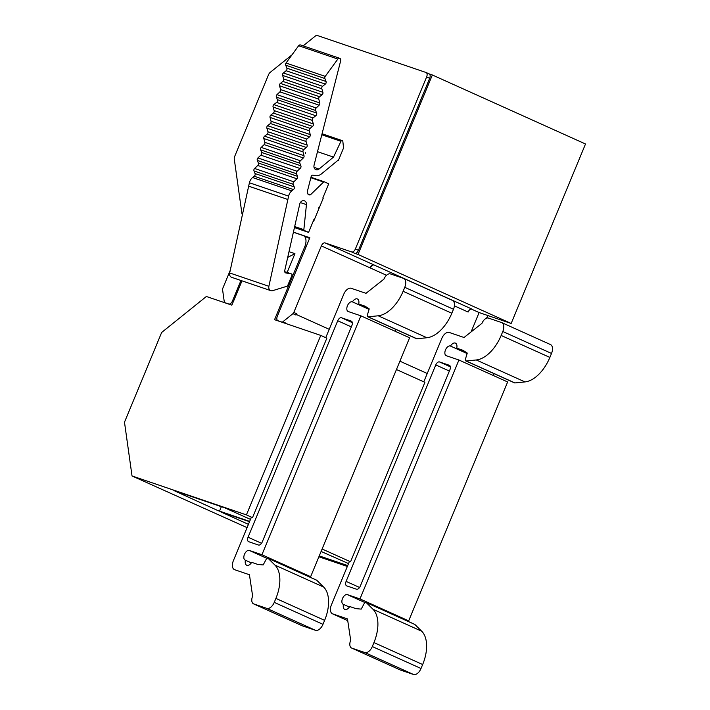 <?xml version="1.0" encoding="UTF-8"?>
<svg xmlns="http://www.w3.org/2000/svg" width="710" height="710" viewBox="0 0 710 710"><rect width="100%" height="100%" fill="white"/><g stroke="black" fill="none" stroke-linecap="round" stroke-linejoin="round"><path stroke-width="1.06" d="M303.152 45.866L315.329 36.068A4.047 2.29 114.3 0 1 317.326 35.5L426 72.482A4.047 2.29 114.3 0 1 426.115 72.526A4.047 2.29 114.3 0 1 426.63 76.964L355.39 248.961A4.047 2.29 114.3 0 1 351.663 251.961L325.091 242.918A4.047 2.29 -65.7 0 0 321.364 245.917L293.807 312.444A2.023 1.145 114.3 0 1 292.937 313.66L282.855 321.772A2.023 1.145 114.3 0 1 281.852 322.065L277.947 320.734A4.047 2.29 114.3 0 1 277.832 320.689A4.047 2.29 114.3 0 1 277.326 316.252L309.844 237.735L293.408 232.135M241.986 280.84L233.457 301.43A4.047 2.29 -65.7 0 1 233.102 302.167L231.859 305.158L206.379 296.487L161.658 332.466L124.49 422.202L132.033 475.966L246.414 514.892L320.76 335.413L274.548 319.686L304.75 246.769A10.126 5.733 -65.7 0 0 303.463 235.684A10.126 5.733 -65.7 0 0 303.17 235.569L293.39 232.241M323.245 198.179L322.828 197.992L323.263 198.143L313.66 221.325L313.225 221.174L308.575 232.392L304.217 230.43A0.808 0.666 -71.2 0 1 303.844 229.676L306.445 204.631A4.047 3.337 108.8 0 0 304.359 200.788A4.047 3.337 108.8 0 0 299.753 204.054L284.701 270.714A2.023 1.668 108.8 0 0 285.926 272.977L290.958 273.749A2.023 1.668 -71.2 0 1 292.165 274.868L287.479 286.103L273.066 290.532A4.047 3.337 108.8 0 1 270.883 290.674L231.682 277.335A4.047 3.337 108.8 0 1 229.676 272.951L248.66 186.171A8.103 6.665 -71.2 0 1 248.669 186.162L287.87 199.501A8.103 6.665 -71.2 0 1 287.87 199.501L248.66 186.171L249.414 182.772L288.615 196.111L268.877 286.29A4.047 3.337 108.8 0 0 270.883 290.674M314.397 219.559L313.971 219.363L313.225 221.174M305.566 153.316L305.371 152.668A2.015 1.66 -71.2 0 0 305.566 153.316M319.66 206.841A2.432 1.997 108.8 0 0 318.648 208.083L318.613 208.172A2.432 1.997 108.8 0 0 318.435 209.796M313.27 175.148L313.5 175.228A2.023 1.668 -71.2 0 0 311.095 176.746L307.474 190.972A3.239 2.671 108.8 0 0 308.974 194.824A3.239 2.671 108.8 0 0 310.439 194.824L323.574 182.053A0.808 0.666 -71.2 0 1 324.346 181.822L328.712 183.784L322.828 197.992M313.5 175.228A10.055 8.28 108.8 0 0 314.06 175.441A10.055 8.28 108.8 0 0 321.621 173.773L337.765 160.469A5.174 4.26 108.8 0 0 338.279 160.691L343.551 147.955L342.85 141.476A1.216 1.003 108.8 0 0 340.951 141.29L333.505 157.105L319.021 169.051A4.003 3.293 -71.2 0 1 316.012 169.717A4.003 3.293 -71.2 0 1 314.042 165.35A4.047 3.337 108.8 0 1 314.157 164.755L340.72 60.59A2.023 1.668 108.8 0 0 337.845 59.054L325.233 76.369A2.023 1.668 108.8 0 0 324.905 78.544L326.05 81.499A2.023 1.668 -71.2 0 1 325.331 84.082L322.589 86.3A2.023 1.668 108.8 0 0 321.825 88.741L322.881 92.291A2.023 1.668 -71.2 0 1 322.1 94.749L319.58 96.737A2.023 1.668 108.8 0 0 318.781 99.116L319.766 102.932A2.023 1.668 -71.2 0 1 319.109 105.186L316.181 107.982A2.023 1.668 108.8 0 0 315.604 110.467L316.624 113.05A2.023 1.668 -71.2 0 1 315.79 115.73L313.048 117.949A2.023 1.668 108.8 0 0 312.285 120.389L313.35 123.948A2.023 1.668 -71.2 0 1 312.56 126.398L310.048 128.386A2.023 1.668 108.8 0 0 309.24 130.773L310.234 134.58A2.023 1.668 -71.2 0 1 309.578 136.844L306.835 139.062A2.023 1.668 108.8 0 0 306.072 141.494L307.137 145.071A2.006 1.651 -71.2 0 1 306.356 147.494L303.818 149.508A2.006 1.651 108.8 0 0 303.019 151.86L304.013 155.694A2.023 1.668 -71.2 0 1 303.356 157.948L300.419 160.753A2.006 1.651 108.8 0 0 299.842 163.211L300.871 165.803A2.023 1.668 -71.2 0 1 300.037 168.492L297.117 171.279A2.023 1.668 108.8 0 0 296.531 173.764L297.543 176.337A2.006 1.651 -71.2 0 1 296.966 178.796L293.798 181.822A2.023 1.668 108.8 0 0 293.212 184.307L294.233 186.89A2.023 1.668 -71.2 0 1 293.408 189.57L291.774 190.883A8.005 6.594 108.8 0 0 288.615 196.111M242.438 214.624A4.047 2.29 114.3 0 1 241.897 213.355L234.291 159.155A4.047 2.29 114.3 0 1 234.744 156.298L268.513 74.772A4.047 2.29 114.3 0 1 270.244 72.34L291.988 54.847M240.947 280.486L232.463 300.987A4.047 2.29 114.3 0 1 228.735 303.986L224.83 302.655A2.023 1.145 114.3 0 1 224.768 302.629A2.023 1.145 114.3 0 1 224.28 301.848L222.585 289.715A2.023 1.145 114.3 0 1 222.807 288.287L230.253 270.306M329.218 329.316L296.531 314.592L296.851 313.82A2.023 1.145 114.3 0 1 295.981 315.036L292.937 313.66M426.231 72.589L429.044 73.858A4.047 2.29 114.3 0 1 429.159 73.902A4.047 2.29 114.3 0 1 429.674 78.331L358.435 250.337A4.047 2.29 114.3 0 1 354.707 253.328L351.663 251.961M276.678 320.405L276.989 319.66M422.45 286.884A4.047 2.29 -65.7 0 1 422.832 286.955L374.108 265.007A4.047 2.29 -65.7 0 0 370.389 268.007L371.206 266.037M374.108 265.007L373.522 264.803M454.391 305.85L468.121 312.045A4.047 2.29 -65.7 0 1 471.848 309.045L423.133 287.097A4.047 2.29 -65.7 0 0 422.752 287.026M423.133 287.097L422.548 286.893M486.465 318.204L488.125 315.622M339.744 58.318L300.543 44.978A2.023 1.668 108.8 0 0 298.644 45.715L286.032 63.03A2.023 1.668 108.8 0 0 285.704 65.196L286.849 68.16A2.023 1.668 -71.2 0 1 286.13 70.743L283.388 72.961A2.023 1.668 108.8 0 0 282.624 75.402L283.68 78.952A2.023 1.668 -71.2 0 1 282.899 81.41L280.379 83.389A2.023 1.668 108.8 0 0 279.58 85.777L280.565 89.593A2.023 1.668 -71.2 0 1 279.909 91.847L276.98 94.643A2.023 1.668 108.8 0 0 276.403 97.128L277.424 99.711A2.023 1.668 -71.2 0 1 276.589 102.391L273.847 104.61A2.023 1.668 108.8 0 0 273.084 107.05L274.149 110.6A2.023 1.668 -71.2 0 1 273.359 113.059L270.847 115.047A2.023 1.668 108.8 0 0 270.04 117.434L271.034 121.241A2.023 1.668 -71.2 0 1 270.377 123.504L267.635 125.714A2.023 1.668 108.8 0 0 266.871 128.155L267.936 131.732A2.006 1.651 -71.2 0 1 267.155 134.154L264.617 136.16A2.006 1.651 108.8 0 0 263.818 138.521L264.812 142.355A2.023 1.668 -71.2 0 1 264.155 144.609L261.218 147.414A2.006 1.651 108.8 0 0 260.641 149.872L261.67 152.464A2.023 1.668 -71.2 0 1 260.836 155.153L257.916 157.94A2.023 1.668 108.8 0 0 257.331 160.424L258.342 162.998A2.006 1.651 -71.2 0 1 257.765 165.457L254.597 168.483A2.023 1.668 108.8 0 0 254.011 170.968L255.032 173.542A2.023 1.668 -71.2 0 1 254.207 176.231L252.574 177.535A8.005 6.594 108.8 0 0 249.414 182.772M254.207 176.231L293.408 189.57M260.836 155.153L300.037 168.492M270.377 123.504L309.578 136.844M276.589 102.391L315.79 115.73M317.494 151.665L333.505 157.105M337.729 160.504L338.271 160.682L337.729 160.504M310.439 194.824L307.82 193.936M323.574 182.053L310.847 177.722M308.575 232.392L294.437 227.582M286.148 272.108A2.023 1.668 108.8 0 0 285.686 271.957L284.71 271.806M429.106 73.875L432.354 74.985L358.017 254.455L354.707 253.328M471.085 331.925L479.108 312.56L511.165 323.467L585.51 143.988L432.354 74.985M511.165 323.467L358.017 254.455M479.108 312.56L471.183 308.983M318.888 556.773L347.332 566.456M289.005 251.651L294.934 253.665L287.71 257.393M287.159 272.436L294.934 253.665M319.252 555.894L347.696 565.568M348.521 563.58L321.097 551.448M322.109 548.999L350.545 561.805L349.418 561.424L331.401 604.911A8.103 4.588 -65.7 0 0 332.431 613.777A8.103 4.588 -65.7 0 0 332.662 613.866L347.474 618.907L350.678 640.26A7.091 4.011 -65.7 0 0 351.574 648.026A7.091 4.011 -65.7 0 0 351.778 648.106L364.842 652.552A8.103 4.588 -65.7 0 0 372.297 646.553L373.939 642.577A32.412 18.345 -65.7 0 0 372.998 609.286L366.147 602.515A2.006 1.136 -65.7 0 0 365.952 602.382A2.006 1.136 -65.7 0 0 364.203 603.527L361.212 609.109L355.941 608.639L349.737 606.526A6.079 3.443 -65.7 0 1 344.749 609.428A6.079 3.443 -65.7 0 1 343.462 604.387L343.329 604.343A5.263 2.982 114.3 0 1 343.178 604.281A5.263 2.982 114.3 0 1 342.566 598.388A5.263 2.982 114.3 0 1 347.359 594.625L359.97 598.912L458.926 360.005L446.315 355.719A5.263 2.982 114.3 0 1 446.164 355.657A5.263 2.982 114.3 0 1 445.552 349.764A5.263 2.982 114.3 0 1 450.344 346.001L450.468 346.045A6.079 3.443 114.3 0 1 455.456 343.134A6.079 3.443 114.3 0 1 456.743 348.175L462.947 350.287L467.26 353.074L465.458 359.065A2.006 1.136 -65.7 0 0 465.831 360.928A2.006 1.136 -65.7 0 0 466.195 360.982L476.268 359.97A32.412 18.345 -65.7 0 0 501.153 335.466L502.795 331.499A8.103 4.588 -65.7 0 0 501.775 322.624A8.103 4.588 -65.7 0 0 501.544 322.535L488.471 318.089A7.091 4.011 -65.7 0 0 481.948 323.334L464.029 337.498L449.226 332.457A8.103 4.588 -65.7 0 0 441.771 338.457L423.799 381.838M246.414 514.892L252.503 517.634L251.375 517.244L233.359 560.731A8.103 4.588 -65.7 0 0 234.389 569.597A8.103 4.588 -65.7 0 0 234.619 569.695L249.432 574.736L252.636 596.089A7.091 4.011 -65.7 0 0 253.532 603.846A7.091 4.011 -65.7 0 0 253.736 603.926L266.8 608.372A8.103 4.588 -65.7 0 0 274.255 602.382L275.897 598.406A32.412 18.345 -65.7 0 0 274.956 565.116L268.105 558.344A2.006 1.136 -65.7 0 0 267.91 558.202A2.006 1.136 -65.7 0 0 266.161 559.347L263.17 564.938L257.899 564.459L251.695 562.347A6.079 3.443 -65.7 0 1 246.707 565.249A6.079 3.443 -65.7 0 1 245.42 560.217L245.287 560.172A5.263 2.982 114.3 0 1 245.136 560.11A5.263 2.982 114.3 0 1 244.524 554.217A5.263 2.982 114.3 0 1 249.316 550.445L261.928 554.741L360.884 315.835L348.273 311.539A5.263 2.982 114.3 0 1 348.122 311.486A5.263 2.982 114.3 0 1 347.51 305.584A5.263 2.982 114.3 0 1 352.302 301.821L352.426 301.865A6.079 3.443 114.3 0 1 357.414 298.963A6.079 3.443 114.3 0 1 358.701 304.004L364.904 306.116L369.218 308.903L367.416 314.885A2.006 1.136 -65.7 0 0 367.789 316.758A2.006 1.136 -65.7 0 0 368.153 316.811L378.226 315.79A32.412 18.345 -65.7 0 0 403.111 291.295L404.753 287.319A8.103 4.588 -65.7 0 0 403.733 278.453A8.103 4.588 -65.7 0 0 403.502 278.355L390.429 273.909A7.091 4.011 -65.7 0 0 383.906 279.163L365.987 293.328L351.184 288.287A8.103 4.588 -65.7 0 0 343.729 294.286L325.757 337.667M247.071 527.628L132.033 475.966M249.53 521.69L220.97 511.972L248.429 524.344M250.479 519.4L225.114 507.978L173.843 490.53L217.917 510.596L249.654 521.397M465.831 360.928L514.546 382.876A2.006 1.136 -65.7 0 0 514.91 382.93L524.983 381.918A32.412 18.345 -65.7 0 0 549.868 357.423L551.519 353.447A8.103 4.588 -65.7 0 0 550.49 344.572A8.103 4.588 -65.7 0 0 550.259 344.483M466.452 352.55L456.743 348.175M450.344 346.001L467.118 353.553L450.468 346.045M493.627 375.652A5.263 2.982 114.3 0 1 493.707 373.487M401.691 618.481L408.685 620.859L507.641 381.962L458.926 360.005M408.685 620.859L359.97 598.912M349.382 607.059L343.462 604.387M400.094 669.876A7.091 4.011 -65.7 0 0 400.289 669.974A7.091 4.011 -65.7 0 0 400.493 670.054L413.557 674.5A8.103 4.588 -65.7 0 0 421.012 668.5L422.663 664.533A32.412 18.345 -65.7 0 0 421.713 631.243L414.862 624.463A2.006 1.136 -65.7 0 0 414.667 624.33A2.006 1.136 -65.7 0 0 414.436 624.276M439.499 361.931A4.047 2.29 -65.7 0 0 435.771 364.931L346.107 581.401A4.047 2.29 -65.7 0 0 346.622 585.83A4.047 2.29 -65.7 0 0 346.737 585.883L356.526 589.211A4.047 2.29 -65.7 0 0 360.254 586.212L449.918 369.741A4.047 2.29 -65.7 0 0 449.412 365.313A4.047 2.29 -65.7 0 0 449.297 365.268L439.499 361.931L450.371 366.83M427.26 373.495L399.908 361.177M367.789 316.758L416.504 338.705A2.006 1.136 -65.7 0 0 416.868 338.759L426.941 337.747A32.412 18.345 -65.7 0 0 451.826 313.243L453.477 309.267A8.103 4.588 -65.7 0 0 452.447 300.401A8.103 4.588 -65.7 0 0 452.217 300.312M368.41 308.371L358.701 304.004M352.302 301.821L369.076 309.382L352.426 301.865M395.585 331.472A5.263 2.982 114.3 0 1 395.665 329.316M303.649 574.31L310.643 576.689L409.599 337.783L360.884 315.835M310.643 576.689L261.928 554.741M251.34 562.879L245.42 560.217M302.052 625.696A7.091 4.011 -65.7 0 0 302.247 625.803A7.091 4.011 -65.7 0 0 302.451 625.874L315.515 630.329A8.103 4.588 -65.7 0 0 322.97 624.33L324.621 620.354A32.412 18.345 -65.7 0 0 323.671 587.063L316.82 580.292A2.006 1.136 -65.7 0 0 316.624 580.159A2.006 1.136 -65.7 0 0 316.394 580.097M341.457 317.76A4.047 2.29 -65.7 0 0 337.729 320.751L248.065 537.221A4.047 2.29 -65.7 0 0 248.58 541.659A4.047 2.29 -65.7 0 0 248.695 541.703L258.484 545.04A4.047 2.29 -65.7 0 0 262.212 542.041L351.876 325.57A4.047 2.29 -65.7 0 0 351.37 321.133A4.047 2.29 -65.7 0 0 351.255 321.089L341.457 317.76L352.329 322.651M325.091 242.918L373.806 264.865A4.047 2.29 -65.7 0 0 370.079 267.865L321.364 245.917M221.351 506.691L219.523 511.111M296.531 314.592L295.981 315.036M320.76 335.413L326.848 338.155L252.503 517.634M396.455 369.519L424.891 382.326L350.545 561.805M296.851 313.82L293.807 312.444M358.435 250.337L355.39 248.961M429.674 78.331L426.63 76.964M233.457 301.43L232.463 300.987M229.729 304.43L228.735 303.986M225.824 303.099L224.83 302.655M285.899 323.148L282.855 321.772M282.846 322.509L281.852 322.065M278.941 321.177L277.947 320.734M305.886 247.284L304.75 246.769M268.877 286.29L229.676 272.951M252.574 177.535L291.774 190.883M255.032 173.542L294.233 186.89M254.011 170.968L293.212 184.307M254.597 168.483L293.798 181.822M257.765 165.457L296.966 178.796M258.342 162.998L297.543 176.337M257.331 160.424L296.531 173.764M257.916 157.94L297.117 171.279M261.67 152.464L300.871 165.803M260.641 149.872L299.842 163.211M261.218 147.414L300.419 160.753M264.155 144.609L303.356 157.948M264.812 142.355L304.013 155.694M263.818 138.521L303.019 151.86M264.617 136.16L303.818 149.508M267.155 134.154L306.356 147.494M267.936 131.732L307.137 145.071M266.871 128.155L306.072 141.494M267.635 125.714L306.835 139.062M271.034 121.241L310.234 134.58M270.04 117.434L309.24 130.773M270.847 115.047L310.048 128.386M273.359 113.059L312.56 126.398M274.149 110.6L313.35 123.948M273.084 107.05L312.285 120.389M273.847 104.61L313.048 117.949M277.424 99.711L316.624 113.05M276.403 97.128L315.604 110.467M276.98 94.643L316.181 107.982M279.909 91.847L319.109 105.186M280.565 89.593L319.766 102.932M279.58 85.777L318.781 99.116M280.379 83.389L319.58 96.737M282.899 81.41L322.1 94.749M283.68 78.952L322.881 92.291M282.624 75.402L321.825 88.741M283.388 72.961L322.589 86.3M286.13 70.743L325.331 84.082M286.849 68.16L326.05 81.499M285.704 65.196L324.905 78.544M286.032 63.03L325.233 76.369M298.644 45.715L337.845 59.054M314.033 167.347L319.021 169.051M321.808 134.767L340.951 141.29M324.248 181.787L310.971 177.269L324.301 181.796M304.217 230.43L294.543 227.138M303.844 229.676L294.668 226.552M306.445 204.631L300.357 202.563M285.926 272.977L285.473 272.817M285.686 271.957L290.958 273.749M551.519 353.447L502.795 331.499M549.868 357.423L501.153 335.466M524.983 381.918L476.268 359.97M514.91 382.93L466.195 360.982M365.002 602.568L347.359 594.625M414.862 624.463L366.147 602.515M421.713 631.243L372.998 609.286M422.663 664.533L373.939 642.577M421.012 668.5L372.297 646.553M413.557 674.5L364.842 652.552M400.493 670.054L351.778 648.106M332.431 613.777L347.731 620.673L332.662 613.866M449.377 371.055L435.771 364.931M359.579 587.472L346.107 581.401M386.524 275.276L370.389 268.007M453.477 309.267L404.753 287.319M451.826 313.243L403.111 291.295M426.941 337.747L378.226 315.79M416.868 338.759L368.153 316.811M266.96 558.397L249.316 550.445M316.82 580.292L268.105 558.344M323.671 587.063L274.956 565.116M324.621 620.354L275.897 598.406M322.97 624.33L274.255 602.382M315.515 630.329L266.8 608.372M302.451 625.874L253.736 603.926M351.335 326.884L337.729 320.751M261.537 543.292L248.065 537.221M429.159 73.902L426.115 72.526M225.789 303.09L224.768 302.629M278.888 321.16L277.832 320.689M322.065 133.746L342.229 140.615M313.092 175.113L314.06 175.441M285.926 272.01L291.198 273.803M550.49 344.572L501.775 322.624M414.667 624.33L365.952 602.382M400.289 669.974L351.574 648.026M452.447 300.401L403.733 278.453M316.624 580.159L267.91 558.202M302.247 625.803L253.532 603.846M309.56 238.427L303.463 235.684"/></g></svg>
